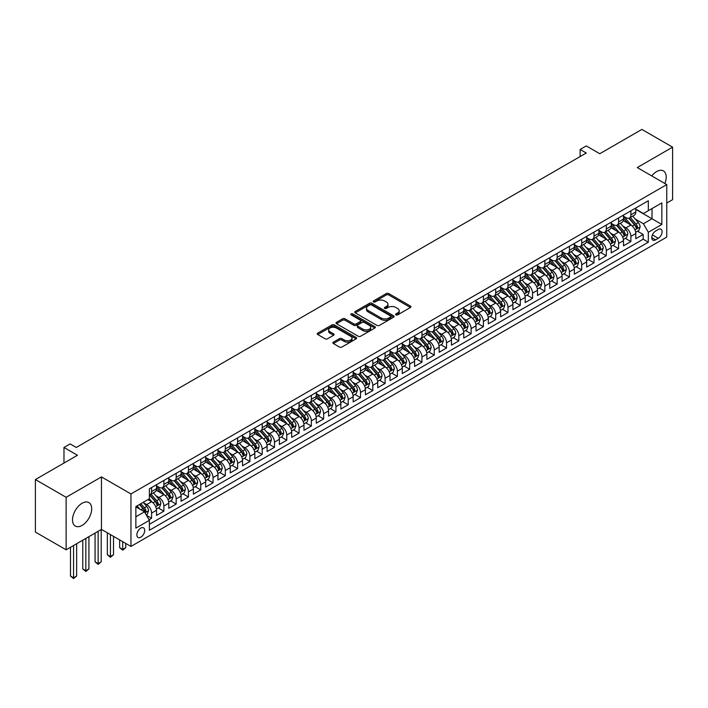 <?xml version="1.0" encoding="UTF-8"?>
<svg xmlns="http://www.w3.org/2000/svg" width="708" height="708" viewBox="0 0 708 708"><rect width="100%" height="100%" fill="white"/><g stroke="black" fill="none" stroke-linecap="round" stroke-linejoin="round"><path stroke-width="1.06" d="M395.94 314.874A1.195 0.69 0 0 0 397.631 314.874L410.445 307.476A1.708 0.982 0 0 0 410.95 306.776A1.708 0.982 0 0 0 410.445 306.077L388.736 293.546A1.708 0.982 0 0 0 386.32 293.546L373.505 300.944A1.195 0.69 0 0 0 373.151 301.431A1.195 0.69 0 0 0 373.505 301.918A1.195 0.69 0 0 0 375.196 301.918L376.851 300.962A5.46 3.151 0 0 1 384.568 300.962L386.382 302.006A5.46 3.151 0 0 1 387.984 304.236A5.46 3.151 0 0 1 386.382 306.467L384.718 307.422A1.195 0.69 0 0 0 384.373 307.909A1.195 0.69 0 0 0 384.718 308.396A1.195 0.69 0 0 0 386.409 308.396L388.072 307.44A5.46 3.151 0 0 1 395.79 307.44L397.604 308.484A5.46 3.151 0 0 1 399.197 310.715A5.46 3.151 0 0 1 397.604 312.936L395.94 313.901A1.195 0.69 0 0 0 395.595 314.387A1.195 0.69 0 0 0 395.94 314.874L395.94 313.901M82.101 525.398A13.558 7.823 120 0 0 90.951 513.459A13.558 7.823 120 0 0 88.881 502.591A13.558 7.823 120 0 0 82.101 503.264A13.558 7.823 120 0 0 73.243 515.212A13.558 7.823 120 0 0 75.322 526.071A13.558 7.823 120 0 0 82.101 525.398M664.874 183.496A13.558 7.823 120 0 0 663.405 170.893A13.558 7.823 120 0 0 656.626 171.566A13.558 7.823 120 0 0 651.749 175.92M140.777 537.213A5.558 3.213 120 0 0 144.414 532.31A5.558 3.213 120 0 0 143.565 527.858A5.558 3.213 120 0 0 140.777 528.133A5.558 3.213 120 0 0 137.148 533.035A5.558 3.213 120 0 0 137.998 537.487A5.558 3.213 120 0 0 140.777 537.213M333.362 342.159A1.708 0.982 0 0 0 332.866 342.849A1.708 0.982 0 0 0 333.362 343.548L339.459 347.062A1.708 0.982 0 0 0 341.867 347.062L356.106 338.849A1.708 0.982 0 0 0 356.602 338.15A1.708 0.982 0 0 0 356.106 337.451L334.388 324.919A1.708 0.982 0 0 0 331.981 324.919L317.742 333.132A1.708 0.982 0 0 0 317.246 333.831A1.708 0.982 0 0 0 317.742 334.53L325.105 338.778A1.708 0.982 0 0 0 327.512 338.778L333.61 335.265A1.708 0.982 0 0 0 334.105 334.565A1.708 0.982 0 0 0 333.61 333.866L329.955 331.76A4.567 2.637 0 0 1 328.618 329.901A4.567 2.637 0 0 1 331.441 327.468A4.567 2.637 0 0 1 336.415 328.034L350.708 336.291A4.567 2.637 0 0 1 352.044 338.15A4.567 2.637 0 0 1 349.221 340.583A4.567 2.637 0 0 1 344.256 340.017L341.867 338.636A1.708 0.982 0 0 0 339.459 338.636L333.362 342.159L333.362 343.548L339.459 340.061L339.459 338.636M666.759 203.037L672.6 199.665L672.6 147.158L641.873 129.422L599.782 153.724L586.268 145.919L580.126 149.468L586.268 153.008L76.26 447.456L70.119 443.916L63.977 447.456L63.977 463.067M66.127 497.299L66.127 549.806L101.456 529.407L101.456 476.909L66.127 497.299L35.4 479.564L77.491 455.262L63.977 447.456M101.456 476.909L130.953 493.936L666.759 184.584L666.759 237.091L130.953 546.434L130.953 493.936M672.6 147.158L637.271 167.557L666.759 184.584M376.975 325.406A1.708 0.982 0 0 0 379.382 325.406L393.621 317.184A1.708 0.982 0 0 0 394.117 316.494A1.708 0.982 0 0 0 393.621 315.795L371.904 303.263A1.708 0.982 0 0 0 369.496 303.263L355.257 311.476A1.708 0.982 0 0 0 354.761 312.175A1.708 0.982 0 0 0 355.257 312.874L376.975 325.406M351.575 315.131A1.195 0.69 0 0 1 352.788 315.299L374.842 328.034L360.629 336.238A1.708 0.982 0 0 1 358.213 336.238L336.504 323.698L336.504 322.308A1.708 0.982 0 0 0 335.999 323.007A1.708 0.982 0 0 0 336.504 323.698M336.504 322.308L342.592 318.786A1.708 0.982 0 0 1 345.008 318.786L353.814 323.875A1.708 0.982 0 0 0 356.221 323.875L360.266 321.538A1.708 0.982 0 0 0 360.761 320.848A1.708 0.982 0 0 0 360.266 320.149L351.097 314.856A1.195 0.69 0 0 1 350.752 314.37A1.195 0.69 0 0 1 351.487 313.733A1.195 0.69 0 0 1 352.788 313.883L374.859 326.627A1.708 0.982 0 0 1 375.364 327.317A1.708 0.982 0 0 1 374.859 328.016L374.859 326.627M66.127 549.806L35.4 532.071L35.4 479.564M149.043 519.743L151.592 518.274L146.494 515.327M143.591 502.795L146.68 504.574A6.956 4.018 60 0 1 151.592 513.088L156.512 510.256L156.512 515.433L163.884 511.176L158.291 507.946M155.884 495.697L158.973 497.485A6.956 4.018 60 0 1 163.884 505.999L168.796 503.158L168.796 508.335L176.177 504.078L170.584 500.848M168.177 488.609L171.256 490.387A6.956 4.018 60 0 1 176.177 498.901L181.089 496.06L181.089 501.246L188.461 496.981L182.868 493.759M180.46 481.511L183.549 483.29A6.956 4.018 60 0 1 188.461 491.803L193.381 488.971L193.381 494.149L200.753 489.892L195.16 486.661M192.753 474.413L195.833 476.192A6.956 4.018 60 0 1 200.753 484.715L205.665 481.874L205.665 487.051L213.046 482.794L207.453 479.564M205.037 467.315L208.125 469.103A6.956 4.018 60 0 1 213.046 477.617L217.958 474.776L217.958 479.953L225.33 475.696L219.737 472.475M217.329 460.227L220.418 462.005A6.956 4.018 60 0 1 225.33 470.519L230.25 467.678L230.25 472.864L237.623 468.608L232.029 465.377M229.622 453.129L232.702 454.908A6.956 4.018 60 0 1 237.623 463.421L242.534 460.589L242.534 465.767L249.906 461.51L244.322 458.28M241.906 446.031L244.995 447.819A6.956 4.018 60 0 1 249.906 456.333L254.827 453.492L254.827 458.669L262.199 454.412L256.606 451.182M254.199 438.942L257.287 440.721A6.956 4.018 60 0 1 262.199 449.235L267.111 446.394L267.111 451.58L274.492 447.314L268.898 444.093M266.491 431.845L269.571 433.623A6.956 4.018 60 0 1 274.492 442.137L279.403 439.305L279.403 444.482L286.775 440.226L281.182 436.995M278.775 424.747L281.864 426.526A6.956 4.018 60 0 1 286.775 435.048L291.696 432.207L291.696 437.385L299.068 433.128L293.475 429.898M291.068 417.649L294.147 419.437A6.956 4.018 60 0 1 299.068 427.951L303.98 425.11L303.98 430.287L311.352 426.03L305.767 422.809M303.351 410.56L306.44 412.339A6.956 4.018 60 0 1 311.352 420.853L316.272 418.012L316.272 423.198L323.644 418.941L318.051 415.711M315.644 403.463L318.733 405.241A6.956 4.018 60 0 1 323.644 413.755L328.565 410.923L328.565 416.1L335.937 411.844L330.344 408.613M327.937 396.365L331.017 398.153A6.956 4.018 60 0 1 335.937 406.666L340.849 403.826L340.849 409.003L348.221 404.746L342.637 401.516M340.221 389.276L343.309 391.055A6.956 4.018 60 0 1 348.221 399.569L353.142 396.728L353.142 401.914L360.514 397.648L354.92 394.427M352.513 382.178L355.602 383.957A6.956 4.018 60 0 1 360.514 392.471L365.425 389.639L365.425 394.816L372.806 390.559L367.213 387.329M364.797 375.081L367.886 376.86A6.956 4.018 60 0 1 372.806 385.382L377.718 382.541L377.718 387.719L385.09 383.462L379.497 380.231M377.09 367.983L380.178 369.771A6.956 4.018 60 0 1 385.09 378.284L390.011 375.444L390.011 380.621L397.383 376.364L391.789 373.143M389.382 360.894L392.462 362.673A6.956 4.018 60 0 1 397.383 371.187L402.294 368.346L402.294 373.532L409.666 369.275L404.082 366.045M401.666 353.796L404.755 355.575A6.956 4.018 60 0 1 409.666 364.089L414.587 361.257L414.587 366.434L421.959 362.177L416.366 358.947M413.959 346.699L417.047 348.486A6.956 4.018 60 0 1 421.959 357L426.88 354.159L426.88 359.337L434.252 355.08L428.659 351.849M426.251 339.61L429.331 341.389A6.956 4.018 60 0 1 434.252 349.902L439.164 347.062L439.164 352.248L446.536 347.991L440.942 344.761M438.535 332.512L441.624 334.291A6.956 4.018 60 0 1 446.536 342.805L451.456 339.973L451.456 345.15L458.828 340.893L453.235 337.663M450.828 325.414L453.908 327.193A6.956 4.018 60 0 1 458.828 335.716L463.74 332.875L463.74 338.052L471.121 333.795L465.528 330.565M463.112 318.317L466.2 320.104A6.956 4.018 60 0 1 471.121 328.618L476.033 325.777L476.033 330.955L483.405 326.698L477.811 323.476M475.404 311.228L478.493 313.007A6.956 4.018 60 0 1 483.405 321.521L488.325 318.68L488.325 323.866L495.697 319.609L490.104 316.379M487.697 304.13L490.777 305.909A6.956 4.018 60 0 1 495.697 314.423L500.609 311.591L500.609 316.768L507.981 312.511L502.397 309.281M499.981 297.033L503.069 298.82A6.956 4.018 60 0 1 507.981 307.334L512.902 304.493L512.902 309.67L520.274 305.413L514.681 302.183M512.273 289.944L515.362 291.723A6.956 4.018 60 0 1 520.274 300.236L525.186 297.395L525.186 302.582L532.566 298.325L526.973 295.094M524.566 282.846L527.646 284.625A6.956 4.018 60 0 1 532.566 293.139L537.478 290.307L537.478 295.484L544.85 291.227L539.257 287.997M536.85 275.748L539.938 277.527A6.956 4.018 60 0 1 544.85 286.05L549.771 283.209L549.771 288.386L557.143 284.129L551.55 280.899M549.143 268.651L552.222 270.438A6.956 4.018 60 0 1 557.143 278.952L562.055 276.111L562.055 281.288L569.436 277.032L563.842 273.81M561.426 261.562L564.515 263.341A6.956 4.018 60 0 1 569.436 271.854L574.347 269.013L574.347 274.2L581.719 269.943L576.126 266.712M573.719 254.464L576.808 256.243A6.956 4.018 60 0 1 581.719 264.757L586.64 261.925L586.64 267.102L594.012 262.845L588.419 259.615M586.012 247.366L589.091 249.154A6.956 4.018 60 0 1 594.012 257.668L598.924 254.827L598.924 260.004L606.296 255.747L600.711 252.517M598.295 240.278L601.384 242.056A6.956 4.018 60 0 1 606.296 250.57L611.216 247.729L611.216 252.915L618.588 248.658L612.995 245.428M610.588 233.18L613.677 234.959A6.956 4.018 60 0 1 618.588 243.472L623.5 240.64L623.5 245.818L630.881 241.561L630.881 236.384A6.956 4.018 -120 0 0 625.96 227.861L622.881 226.082M625.288 238.331L630.881 241.561M156.512 510.256A6.956 4.018 -120 0 0 151.592 501.742L147.91 499.609M168.796 503.158A6.956 4.018 -120 0 0 163.884 494.644L156.282 490.255M181.089 496.06A6.956 4.018 -120 0 0 176.177 487.546L168.575 483.157M193.381 488.971A6.956 4.018 -120 0 0 188.461 480.449L180.867 476.068M205.665 481.874A6.956 4.018 -120 0 0 200.753 473.36L193.151 468.97M217.958 474.776A6.956 4.018 -120 0 0 213.046 466.262L205.444 461.873M230.25 467.678A6.956 4.018 -120 0 0 225.33 459.165L217.728 454.784M242.534 460.589A6.956 4.018 -120 0 0 237.623 452.076L230.02 447.686M254.827 453.492A6.956 4.018 -120 0 0 249.906 444.978L242.313 440.588M267.111 446.394A6.956 4.018 -120 0 0 262.199 437.88L254.597 433.491M279.403 439.305A6.956 4.018 -120 0 0 274.492 430.783L266.889 426.402M291.696 432.207A6.956 4.018 -120 0 0 286.775 423.694L279.173 419.304M303.98 425.11A6.956 4.018 -120 0 0 299.068 416.596L291.466 412.206M316.272 418.012A6.956 4.018 -120 0 0 311.352 409.498L303.759 405.118M328.565 410.923A6.956 4.018 -120 0 0 323.644 402.409L316.042 398.02M340.849 403.826A6.956 4.018 -120 0 0 335.937 395.312L328.335 390.922M353.142 396.728A6.956 4.018 -120 0 0 348.221 388.214L340.628 383.825M365.425 389.639A6.956 4.018 -120 0 0 360.514 381.116L352.911 376.736M377.718 382.541A6.956 4.018 -120 0 0 372.806 374.028L365.204 369.638M390.011 375.444A6.956 4.018 -120 0 0 385.09 366.93L377.488 362.54M402.294 368.346A6.956 4.018 -120 0 0 397.383 359.832L389.781 355.451M414.587 361.257A6.956 4.018 -120 0 0 409.666 352.743L402.073 348.354M426.88 354.159A6.956 4.018 -120 0 0 421.959 345.646L414.357 341.256M439.164 347.062A6.956 4.018 -120 0 0 434.252 338.548L426.65 334.158M451.456 339.973A6.956 4.018 -120 0 0 446.536 331.45L438.942 327.069M463.74 332.875A6.956 4.018 -120 0 0 458.828 324.361L451.226 319.972M476.033 325.777A6.956 4.018 -120 0 0 471.121 317.264L463.519 312.874M488.325 318.68A6.956 4.018 -120 0 0 483.405 310.166L475.803 305.785M500.609 311.591A6.956 4.018 -120 0 0 495.697 303.077L488.095 298.688M512.902 304.493A6.956 4.018 -120 0 0 507.981 295.979L500.388 291.59M525.186 297.395A6.956 4.018 -120 0 0 520.274 288.882L512.672 284.492M537.478 290.307A6.956 4.018 -120 0 0 532.566 281.793L524.964 277.403M549.771 283.209A6.956 4.018 -120 0 0 544.85 274.695L537.257 270.306M562.055 276.111A6.956 4.018 -120 0 0 557.143 267.597L549.541 263.208M574.347 269.013A6.956 4.018 -120 0 0 569.436 260.5L561.833 256.119M586.64 261.925A6.956 4.018 -120 0 0 581.719 253.411L574.117 249.021M598.924 254.827A6.956 4.018 -120 0 0 594.012 246.313L586.41 241.924M611.216 247.729A6.956 4.018 -120 0 0 606.296 239.216L598.702 234.826M623.5 240.64A6.956 4.018 -120 0 0 618.588 232.127L610.986 227.737M658.281 229.498L655.581 231.056A5.39 3.106 120 0 0 652.059 235.808A5.39 3.106 120 0 0 652.882 240.127A5.39 3.106 120 0 0 655.581 239.853L658.281 238.295A5.39 3.106 120 0 0 661.803 233.551A5.39 3.106 120 0 0 660.98 229.233A5.39 3.106 120 0 0 658.281 229.498M135.865 516.778L144.467 511.813L149.379 520.327L149.379 530.265L648.324 242.198L648.324 232.268L643.413 223.746L635.165 218.984M149.379 520.327L135.865 528.133L135.865 506.565L149.379 498.759L149.379 488.821L648.324 200.762L648.324 210.692L661.847 202.886L661.847 224.463L648.324 232.268M156.512 485.847L158.973 487.263A6.956 4.018 60 0 0 162.442 487.608L167.362 484.768A6.956 4.018 -120 0 0 168.796 481.59L168.796 477.617M168.796 478.75L171.256 480.166A6.956 4.018 60 0 0 174.734 480.511L179.646 477.679A6.956 4.018 -120 0 0 181.089 474.493L181.089 470.519M181.089 471.652L183.549 473.077A6.956 4.018 60 0 0 187.027 473.422L191.939 470.581A6.956 4.018 -120 0 0 193.381 467.395L193.381 463.421M193.381 464.563L195.833 465.979A6.956 4.018 60 0 0 199.311 466.324L204.231 463.483A6.956 4.018 -120 0 0 205.665 460.306L205.665 456.333M205.665 457.465L208.125 458.881A6.956 4.018 60 0 0 211.603 459.226L216.515 456.386A6.956 4.018 -120 0 0 217.958 453.209L217.958 449.235M217.958 450.368L220.418 451.793A6.956 4.018 60 0 0 223.887 452.129L228.808 449.297A6.956 4.018 -120 0 0 230.25 446.111L230.25 442.137M230.25 443.27L232.702 444.695A6.956 4.018 60 0 0 236.18 445.04L241.101 442.199A6.956 4.018 -120 0 0 242.534 439.013L242.534 435.039M242.534 436.181L244.995 437.597A6.956 4.018 60 0 0 248.473 437.942L253.384 435.101A6.956 4.018 -120 0 0 254.827 431.924L254.827 427.951M254.827 429.083L257.287 430.499A6.956 4.018 60 0 0 260.756 430.845L265.677 428.013A6.956 4.018 -120 0 0 267.111 424.827L267.111 420.853M267.111 421.986L269.571 423.411A6.956 4.018 60 0 0 273.049 423.756L277.961 420.915A6.956 4.018 -120 0 0 279.403 417.729L279.403 413.755M279.403 414.897L281.864 416.313A6.956 4.018 60 0 0 285.342 416.658L290.253 413.817A6.956 4.018 -120 0 0 291.696 410.64L291.696 406.666M291.696 407.799L294.147 409.215A6.956 4.018 60 0 0 297.625 409.56L302.546 406.719A6.956 4.018 -120 0 0 303.98 403.542L303.98 399.569M303.98 400.701L306.44 402.126A6.956 4.018 60 0 0 309.918 402.463L314.83 399.631A6.956 4.018 -120 0 0 316.272 396.445L316.272 392.471M316.272 393.604L318.733 395.029A6.956 4.018 60 0 0 322.202 395.374L327.123 392.533A6.956 4.018 -120 0 0 328.565 389.347L328.565 385.373M328.565 386.515L331.017 387.931A6.956 4.018 60 0 0 334.495 388.276L339.406 385.435A6.956 4.018 -120 0 0 340.849 382.258L340.849 378.284M340.849 379.417L343.309 380.833A6.956 4.018 60 0 0 346.787 381.178L351.699 378.346A6.956 4.018 -120 0 0 353.142 375.16L353.142 371.187M353.142 372.32L355.602 373.744A6.956 4.018 60 0 0 359.071 374.089L363.992 371.249A6.956 4.018 -120 0 0 365.425 368.063L365.425 364.089M365.425 365.231L367.886 366.647A6.956 4.018 60 0 0 371.364 366.992L376.275 364.151A6.956 4.018 -120 0 0 377.718 360.974L377.718 357M377.718 358.133L380.178 359.549A6.956 4.018 60 0 0 383.656 359.894L388.568 357.053A6.956 4.018 -120 0 0 390.011 353.876L390.011 349.902M390.011 351.035L392.462 352.46A6.956 4.018 60 0 0 395.94 352.796L400.861 349.964A6.956 4.018 -120 0 0 402.294 346.778L402.294 342.805M402.294 343.938L404.755 345.362A6.956 4.018 60 0 0 408.233 345.708L413.145 342.867A6.956 4.018 -120 0 0 414.587 339.681L414.587 335.707M414.587 336.849L417.047 338.265A6.956 4.018 60 0 0 420.517 338.61L425.437 335.769A6.956 4.018 -120 0 0 426.88 332.592L426.88 328.618M426.88 329.751L429.331 331.167A6.956 4.018 60 0 0 432.809 331.512L437.721 328.68A6.956 4.018 -120 0 0 439.164 325.494L439.164 321.521M439.164 322.653L441.624 324.078A6.956 4.018 60 0 0 445.102 324.423L450.014 321.582A6.956 4.018 -120 0 0 451.456 318.396L451.456 314.423M451.456 315.564L453.908 316.98A6.956 4.018 60 0 0 457.386 317.326L462.306 314.485A6.956 4.018 -120 0 0 463.74 311.308L463.74 307.334M463.74 308.467L466.2 309.883A6.956 4.018 60 0 0 469.678 310.228L474.59 307.387A6.956 4.018 -120 0 0 476.033 304.21L476.033 300.236M476.033 301.369L478.493 302.794A6.956 4.018 60 0 0 481.962 303.13L486.883 300.298A6.956 4.018 -120 0 0 488.325 297.112L488.325 293.139M488.325 294.271L490.777 295.696A6.956 4.018 60 0 0 494.255 296.041L499.175 293.201A6.956 4.018 -120 0 0 500.609 290.014L500.609 286.041M500.609 287.183L503.069 288.599A6.956 4.018 60 0 0 506.547 288.944L511.459 286.103A6.956 4.018 -120 0 0 512.902 282.926L512.902 278.952M512.902 280.085L515.362 281.501A6.956 4.018 60 0 0 518.831 281.846L523.752 279.014A6.956 4.018 -120 0 0 525.186 275.828L525.186 271.854M525.186 272.987L527.646 274.412A6.956 4.018 60 0 0 531.124 274.757L536.036 271.916A6.956 4.018 -120 0 0 537.478 268.73L537.478 264.757M537.478 265.898L539.938 267.314A6.956 4.018 60 0 0 543.417 267.659L548.328 264.819A6.956 4.018 -120 0 0 549.771 261.641L549.771 257.668M549.771 258.801L552.222 260.217A6.956 4.018 60 0 0 555.7 260.562L560.621 257.721A6.956 4.018 -120 0 0 562.055 254.544L562.055 250.57M562.055 251.703L564.515 253.128A6.956 4.018 60 0 0 567.993 253.464L572.905 250.632A6.956 4.018 -120 0 0 574.347 247.446L574.347 243.472M574.347 244.614L576.808 246.03A6.956 4.018 60 0 0 580.277 246.375L585.197 243.534A6.956 4.018 -120 0 0 586.64 240.348L586.64 236.375M586.64 237.516L589.091 238.932A6.956 4.018 60 0 0 592.569 239.277L597.49 236.437A6.956 4.018 -120 0 0 598.924 233.259L598.924 229.286M598.924 230.419L601.384 231.835A6.956 4.018 60 0 0 604.862 232.18L609.774 229.348A6.956 4.018 -120 0 0 611.216 226.162L611.216 222.188M611.216 223.321L613.677 224.746A6.956 4.018 60 0 0 617.146 225.091L622.067 222.25A6.956 4.018 -120 0 0 623.5 219.064L623.5 215.09M149.379 524.301L643.165 239.216L643.165 234.463L635.793 238.72L635.793 233.543A6.956 4.018 -120 0 0 630.881 225.029L623.279 220.639M623.5 216.232L625.96 217.648A6.956 4.018 -120 0 0 629.439 217.993A6.956 4.018 -120 0 0 630.881 214.807L630.881 210.834M629.439 217.993L634.35 215.152A6.956 4.018 -120 0 0 635.793 211.975L635.793 208.002M151.592 487.546L151.592 491.52A6.956 4.018 60 0 1 150.158 494.706A6.956 4.018 60 0 1 149.379 494.98M150.158 494.706L155.07 491.865A6.956 4.018 -120 0 0 156.512 488.679L156.512 484.706M163.884 480.449L163.884 484.422A6.956 4.018 60 0 1 162.442 487.608M176.177 473.36L176.177 477.334A6.956 4.018 60 0 1 174.734 480.511M188.461 466.262L188.461 470.236A6.956 4.018 60 0 1 187.027 473.422M200.753 459.165L200.753 463.138A6.956 4.018 60 0 1 199.311 466.324M213.046 452.076L213.046 456.049A6.956 4.018 60 0 1 211.603 459.226M225.33 444.978L225.33 448.952A6.956 4.018 60 0 1 223.887 452.129M237.623 437.88L237.623 441.854A6.956 4.018 60 0 1 236.18 445.04M249.906 430.783L249.906 434.756A6.956 4.018 60 0 1 248.473 437.942M262.199 423.694L262.199 427.667A6.956 4.018 60 0 1 260.756 430.845M274.492 416.596L274.492 420.57A6.956 4.018 60 0 1 273.049 423.756M286.775 409.498L286.775 413.472A6.956 4.018 60 0 1 285.342 416.658M299.068 402.409L299.068 406.383A6.956 4.018 60 0 1 297.625 409.56M311.352 395.312L311.352 399.285A6.956 4.018 60 0 1 309.918 402.463M323.644 388.214L323.644 392.188A6.956 4.018 60 0 1 322.202 395.374M335.937 381.116L335.937 385.09A6.956 4.018 60 0 1 334.495 388.276M348.221 374.028L348.221 378.001A6.956 4.018 60 0 1 346.787 381.178M360.514 366.93L360.514 370.904A6.956 4.018 60 0 1 359.071 374.089M372.806 359.832L372.806 363.806A6.956 4.018 60 0 1 371.364 366.992M385.09 352.743L385.09 356.717A6.956 4.018 60 0 1 383.656 359.894M397.383 345.646L397.383 349.619A6.956 4.018 60 0 1 395.94 352.796M409.666 338.548L409.666 342.522A6.956 4.018 60 0 1 408.233 345.708M421.959 331.45L421.959 335.424A6.956 4.018 60 0 1 420.517 338.61M434.252 324.361L434.252 328.335A6.956 4.018 60 0 1 432.809 331.512M446.536 317.264L446.536 321.237A6.956 4.018 60 0 1 445.102 324.423M458.828 310.166L458.828 314.14A6.956 4.018 60 0 1 457.386 317.326M471.121 303.077L471.121 307.051A6.956 4.018 60 0 1 469.678 310.228M483.405 295.979L483.405 299.953A6.956 4.018 60 0 1 481.962 303.13M495.697 288.882L495.697 292.855A6.956 4.018 60 0 1 494.255 296.041M507.981 281.784L507.981 285.758A6.956 4.018 60 0 1 506.547 288.944M520.274 274.695L520.274 278.669A6.956 4.018 60 0 1 518.831 281.846M532.566 267.597L532.566 271.571A6.956 4.018 60 0 1 531.124 274.757M544.85 260.5L544.85 264.473A6.956 4.018 60 0 1 543.417 267.659M557.143 253.411L557.143 257.385A6.956 4.018 60 0 1 555.7 260.562M569.436 246.313L569.436 250.287A6.956 4.018 60 0 1 567.993 253.464M581.719 239.216L581.719 243.189A6.956 4.018 60 0 1 580.277 246.375M594.012 232.118L594.012 236.091A6.956 4.018 60 0 1 592.569 239.277M606.296 225.029L606.296 229.003A6.956 4.018 60 0 1 604.862 232.18M618.588 217.931L618.588 221.905A6.956 4.018 60 0 1 617.146 225.091M618.588 243.472L618.588 248.658M606.296 250.57L606.296 255.747M594.012 257.668L594.012 262.845M581.719 264.757L581.719 269.943M569.436 271.854L569.436 277.032M557.143 278.952L557.143 284.129M544.85 286.05L544.85 291.227M532.566 293.139L532.566 298.325M520.274 300.236L520.274 305.413M507.981 307.334L507.981 312.511M495.697 314.423L495.697 319.609M483.405 321.521L483.405 326.698M471.121 328.618L471.121 333.795M458.828 335.716L458.828 340.893M446.536 342.805L446.536 347.991M434.252 349.902L434.252 355.08M421.959 357L421.959 362.177M409.666 364.089L409.666 369.275M397.383 371.187L397.383 376.364M385.09 378.284L385.09 383.462M372.806 385.382L372.806 390.559M360.514 392.471L360.514 397.648M348.221 399.569L348.221 404.746M335.937 406.666L335.937 411.844M323.644 413.755L323.644 418.941M311.352 420.853L311.352 426.03M299.068 427.951L299.068 433.128M286.775 435.048L286.775 440.226M274.492 442.137L274.492 447.314M262.199 449.235L262.199 454.412M249.906 456.333L249.906 461.51M237.623 463.421L237.623 468.608M225.33 470.519L225.33 475.696M213.046 477.617L213.046 482.794M200.753 484.715L200.753 489.892M188.461 491.803L188.461 496.981M176.177 498.901L176.177 504.078M163.884 505.999L163.884 511.176M151.592 513.088L151.592 518.274M144.467 511.813L135.865 506.848M643.413 223.746L652.015 218.781L652.015 208.568L661.847 202.886M635.793 209.418L661.847 224.463M635.793 209.134L643.413 213.533L648.324 210.692M101.456 529.407L130.953 546.434M580.126 149.468L580.126 156.556M637.572 231.233L643.165 234.463M643.165 239.216L648.324 242.198M396.418 315.042L397.604 314.361A5.46 3.151 0 0 0 399.197 312.131L399.197 310.715M387.984 304.236L387.984 305.652A5.46 3.151 0 0 1 386.382 307.883L385.196 308.564M410.428 307.484L388.736 294.962A1.708 0.982 0 0 0 386.32 294.962L373.983 302.086M393.621 315.795L393.621 317.184L371.904 304.679A1.708 0.982 0 0 0 369.496 304.679L355.283 312.883M390.604 316.98A1.195 0.69 0 0 0 390.949 316.494A1.195 0.69 0 0 0 390.604 316.007L371.541 304.998A1.195 0.69 0 0 0 369.859 304.998L368.107 306.006A5.46 3.151 0 0 0 366.505 308.237A5.46 3.151 0 0 0 368.107 310.467L381.134 317.989A5.46 3.151 0 0 0 388.851 317.989L390.604 316.98L390.604 318.396A1.195 0.69 0 0 0 390.949 317.91L390.949 316.494M366.505 308.237L366.505 309.661A5.46 3.151 0 0 0 368.107 311.883L368.107 310.467M390.604 318.396L388.851 319.405A5.46 3.151 0 0 1 381.134 319.405L368.107 311.883M336.521 323.715L342.592 320.211L342.592 318.786M360.761 320.848L360.761 322.264A1.708 0.982 0 0 1 360.266 322.963L356.221 325.291A1.708 0.982 0 0 1 353.814 325.291L345.008 320.211A1.708 0.982 0 0 0 342.592 320.211M362.947 329.149A4.567 2.637 0 0 0 367.921 329.724A4.567 2.637 0 0 0 370.735 327.282A4.567 2.637 0 0 0 369.399 325.423L364.363 322.512A1.708 0.982 0 0 0 361.956 322.512L357.912 324.848A1.708 0.982 0 0 0 357.416 325.547A1.708 0.982 0 0 0 357.912 326.238L362.947 329.149L362.947 330.565A4.567 2.637 0 0 0 367.921 331.14A4.567 2.637 0 0 0 370.735 328.707L370.735 327.282M357.416 325.547L357.416 326.963A1.708 0.982 0 0 0 357.912 327.662L357.912 326.238M362.947 330.565L357.912 327.662M352.044 338.15L352.044 339.566A4.567 2.637 0 0 1 349.221 341.999A4.567 2.637 0 0 1 344.256 341.433L341.867 340.061A1.708 0.982 0 0 0 339.459 340.061M328.618 329.901L328.618 331.317A4.567 2.637 0 0 0 329.955 333.176L329.955 331.76M333.61 333.866L333.61 335.265L329.955 333.176M356.08 338.858L334.388 326.335A1.708 0.982 0 0 0 331.981 326.335L317.768 334.539L317.742 333.132M635.687 232.321L638.864 230.489L640.094 226.941A4.602 2.655 -120 0 0 638.297 222.622L632.687 216.117M631.563 225.48L624.899 217.763A13.293 7.673 -120 0 0 623.5 216.303M627.908 223.312L624.182 219.002A11.036 6.372 -120 0 0 623.5 218.259M628.81 218.241L634.492 224.817A4.602 2.655 60 0 1 636.129 227.994L637.607 227.135A4.602 2.655 -120 0 0 635.97 223.967L630.35 217.462M629.146 218.135L635.244 225.197A2.345 1.354 60 0 1 635.837 226.118L637.607 227.135M636.129 227.994L636.465 228.534M623.403 239.419L626.58 237.587L627.801 234.038A4.602 2.655 -120 0 0 626.014 229.711L620.394 223.215M619.27 232.569L612.615 224.861A13.293 7.673 -120 0 0 611.216 223.401M615.624 230.41L611.898 226.1A11.036 6.372 -120 0 0 611.216 225.356M616.526 225.339L622.199 231.914A4.602 2.655 60 0 1 623.845 235.083L625.314 234.233A4.602 2.655 -120 0 0 623.677 231.065L618.057 224.56M616.854 225.233L622.96 232.295A2.345 1.354 60 0 1 623.553 233.215L625.314 234.233M623.845 235.083L624.182 235.631M611.11 246.517L614.287 244.685L615.518 241.136A4.602 2.655 -120 0 0 613.721 236.808L608.11 230.304M606.986 239.667L600.322 231.959A13.293 7.673 -120 0 0 598.924 230.498M603.331 237.507L599.605 233.189A11.036 6.372 -120 0 0 598.924 232.445M604.234 232.436L609.915 239.012A4.602 2.655 60 0 1 611.553 242.18L613.031 241.331A4.602 2.655 -120 0 0 611.385 238.154L605.774 231.658M604.57 232.321L610.668 239.393A2.345 1.354 60 0 1 611.261 240.304L613.031 241.331M611.553 242.18L611.889 242.729M598.826 253.606L601.995 251.774L603.225 248.225A4.602 2.655 -120 0 0 601.437 243.906L595.817 237.401M594.693 246.765L588.038 239.056A13.293 7.673 -120 0 0 586.64 237.587M591.038 244.596L587.313 240.286A11.036 6.372 -120 0 0 586.64 239.543M591.941 239.525L597.623 246.101A4.602 2.655 60 0 1 599.269 249.278L600.738 248.428A4.602 2.655 -120 0 0 599.101 245.251L593.481 238.746M592.277 239.419L598.384 246.481A2.345 1.354 60 0 1 598.968 247.402L600.738 248.428M599.269 249.278L599.596 249.818M586.534 260.703L589.711 258.871L590.941 255.322A4.602 2.655 -120 0 0 589.144 250.995L583.525 244.499M582.401 253.853L575.746 246.145A13.293 7.673 -120 0 0 574.347 244.685M578.755 251.694L575.029 247.384A11.036 6.372 -120 0 0 574.347 246.641M579.657 246.623L585.33 253.199A4.602 2.655 60 0 1 586.976 256.367L588.454 255.517A4.602 2.655 -120 0 0 586.808 252.349L581.197 245.844M579.985 246.517L586.091 253.579A2.345 1.354 60 0 1 586.684 254.499L588.454 255.517M586.976 256.367L587.313 256.916M574.241 267.801L577.418 265.969L578.648 262.42A4.602 2.655 -120 0 0 576.852 258.093L571.241 251.597M570.117 260.951L563.453 253.243A13.293 7.673 -120 0 0 562.055 251.782M566.462 258.792L562.736 254.473A11.036 6.372 -120 0 0 562.055 253.738M567.365 253.721L573.046 260.296A4.602 2.655 60 0 1 574.684 263.464L576.162 262.615A4.602 2.655 -120 0 0 574.515 259.438L568.905 252.942M567.701 253.614L573.799 260.677A2.345 1.354 60 0 1 574.392 261.597L576.162 262.615M574.684 263.464L575.02 264.013M561.957 274.899L565.134 273.058L566.356 269.518A4.602 2.655 -120 0 0 564.568 265.19L558.948 258.685M557.824 268.049L551.169 260.34A13.293 7.673 -120 0 0 549.771 258.88M554.169 265.881L550.452 261.571A11.036 6.372 -120 0 0 549.771 260.827M555.072 260.81L560.754 267.385A4.602 2.655 60 0 1 562.4 270.562L563.869 269.713A4.602 2.655 -120 0 0 562.232 266.535L556.612 260.04M555.408 260.703L561.515 267.774A2.345 1.354 60 0 1 562.108 268.686L563.869 269.713M562.4 270.562L562.736 271.111M549.665 281.988L552.842 280.156L554.072 276.607A4.602 2.655 -120 0 0 552.275 272.288L546.665 265.783M545.532 275.147L538.876 267.429A13.293 7.673 -120 0 0 537.478 265.969M541.885 272.978L538.16 268.668A11.036 6.372 -120 0 0 537.478 267.925M542.788 267.907L548.47 274.483A4.602 2.655 60 0 1 550.107 277.66L551.585 276.801A4.602 2.655 -120 0 0 549.939 273.633L544.328 267.128M543.125 267.801L549.222 274.863A2.345 1.354 60 0 1 549.815 275.784L551.585 276.801M550.107 277.66L550.443 278.2M537.372 289.085L540.549 287.253L541.779 283.704A4.602 2.655 -120 0 0 539.983 279.377L534.372 272.881M533.248 282.235L526.584 274.527A13.293 7.673 -120 0 0 525.186 273.067M529.593 280.076L525.867 275.766A11.036 6.372 -120 0 0 525.186 275.023M530.496 275.005L536.177 281.58A4.602 2.655 60 0 1 537.815 284.749L539.292 283.899A4.602 2.655 -120 0 0 537.655 280.731L532.035 274.226M530.832 274.899L536.938 281.961A2.345 1.354 60 0 1 537.522 282.881L539.292 283.899M537.815 284.749L538.151 285.297M525.088 296.183L528.265 294.351L529.487 290.802A4.602 2.655 -120 0 0 527.699 286.474L522.079 279.97M520.955 289.333L514.3 281.625A13.293 7.673 -120 0 0 512.902 280.164M517.309 287.174L513.583 282.855A11.036 6.372 -120 0 0 512.902 282.111M518.212 282.103L523.885 288.678A4.602 2.655 60 0 1 525.531 291.846L527.009 290.997A4.602 2.655 -120 0 0 525.363 287.82L519.743 281.324M518.539 281.988L524.646 289.059A2.345 1.354 60 0 1 525.239 289.97L527.009 290.997M525.531 291.846L525.867 292.395M512.796 303.272L515.973 301.44L517.203 297.891A4.602 2.655 -120 0 0 515.406 293.572L509.795 287.067M508.671 296.431L502.007 288.722A13.293 7.673 -120 0 0 500.609 287.253M505.016 294.262L501.291 289.953A11.036 6.372 -120 0 0 500.609 289.209M505.919 289.191L511.601 295.767A4.602 2.655 60 0 1 513.238 298.944L514.716 298.095A4.602 2.655 -120 0 0 513.07 294.917L507.459 288.413M506.255 289.085L512.353 296.148A2.345 1.354 60 0 1 512.946 297.068L514.716 298.095M513.238 298.944L513.574 299.484M500.512 310.37L503.68 308.538L504.91 304.989A4.602 2.655 -120 0 0 503.123 300.661L497.503 294.165M496.379 303.52L489.724 295.811A13.293 7.673 -120 0 0 488.325 294.351M492.724 301.36L488.998 297.05A11.036 6.372 -120 0 0 488.325 296.307M493.626 296.289L499.308 302.865A4.602 2.655 60 0 1 500.954 306.033L502.423 305.183A4.602 2.655 -120 0 0 500.786 302.015L495.166 295.51M493.963 296.183L500.069 303.245A2.345 1.354 60 0 1 500.653 304.166L502.423 305.183M500.954 306.033L501.282 306.582M488.219 317.467L491.396 315.635L492.626 312.086A4.602 2.655 -120 0 0 490.83 307.759L485.21 301.263M484.086 310.617L477.431 302.909A13.293 7.673 -120 0 0 476.033 301.449M480.44 308.458L476.714 304.139A11.036 6.372 -120 0 0 476.033 303.405M481.343 303.387L487.015 309.962A4.602 2.655 60 0 1 488.662 313.131L490.14 312.281A4.602 2.655 -120 0 0 488.493 309.104L482.883 302.608M481.67 303.281L487.777 310.343A2.345 1.354 60 0 1 488.37 311.263L490.14 312.281M488.662 313.131L488.998 313.679M475.926 324.565L479.104 322.724L480.334 319.175A4.602 2.655 -120 0 0 478.537 314.856L472.926 308.352M471.802 317.715L465.138 310.007A13.293 7.673 -120 0 0 463.74 308.546M468.147 315.547L464.421 311.237A11.036 6.372 -120 0 0 463.74 310.493M469.05 310.476L474.732 317.051A4.602 2.655 60 0 1 476.369 320.228L477.847 319.379A4.602 2.655 -120 0 0 476.201 316.202L470.59 309.706M469.386 310.37L475.484 317.441A2.345 1.354 60 0 1 476.077 318.352L477.847 319.379M476.369 320.228L476.705 320.777M463.643 331.654L466.82 329.822L468.041 326.273A4.602 2.655 -120 0 0 466.253 321.954L460.634 315.449M459.51 324.813L452.854 317.096A13.293 7.673 -120 0 0 451.456 315.635M455.855 322.644L452.138 318.334A11.036 6.372 -120 0 0 451.456 317.591M456.757 317.573L462.439 324.149A4.602 2.655 60 0 1 464.085 327.326L465.554 326.468A4.602 2.655 -120 0 0 463.917 323.299L458.297 316.795M457.094 317.467L463.2 324.529A2.345 1.354 60 0 1 463.793 325.45L465.554 326.468M464.085 327.326L464.421 327.866M451.35 338.751L454.527 336.919L455.757 333.371A4.602 2.655 -120 0 0 453.961 329.043L448.35 322.547M447.217 331.902L440.562 324.193A13.293 7.673 -120 0 0 439.164 322.733M443.571 329.742L439.845 325.432A11.036 6.372 -120 0 0 439.164 324.689M444.474 324.671L450.155 331.247A4.602 2.655 60 0 1 451.793 334.415L453.27 333.565A4.602 2.655 -120 0 0 451.624 330.397L446.013 323.892M444.81 324.565L450.908 331.627A2.345 1.354 60 0 1 451.5 332.548L453.27 333.565M451.793 334.415L452.129 334.964M439.057 345.849L442.234 344.017L443.465 340.468A4.602 2.655 -120 0 0 441.668 336.141L436.057 329.636M434.933 338.999L428.269 331.291A13.293 7.673 -120 0 0 426.88 329.831M431.278 336.84L427.552 332.521A11.036 6.372 -120 0 0 426.88 331.778M432.181 331.769L437.863 338.344A4.602 2.655 60 0 1 439.509 341.513L440.978 340.663A4.602 2.655 -120 0 0 439.341 337.486L433.721 330.99M432.517 331.654L438.624 338.725A2.345 1.354 60 0 1 439.208 339.636L440.978 340.663M439.509 341.513L439.836 342.061M426.774 352.938L429.951 351.106L431.172 347.557A4.602 2.655 -120 0 0 429.384 343.238L423.765 336.734M422.641 346.097L415.985 338.389A13.293 7.673 -120 0 0 414.587 336.919M418.994 343.929L415.269 339.619A11.036 6.372 -120 0 0 414.587 338.875M419.897 338.858L425.57 345.433A4.602 2.655 60 0 1 427.216 348.61L428.694 347.761A4.602 2.655 -120 0 0 427.048 344.584L421.437 338.079M420.225 338.751L426.331 345.814A2.345 1.354 60 0 1 426.924 346.734L428.694 347.761M427.216 348.61L427.552 349.15M414.481 360.036L417.658 358.204L418.888 354.655A4.602 2.655 -120 0 0 417.092 350.327L411.481 343.831M410.357 353.186L403.693 345.477A13.293 7.673 -120 0 0 402.294 344.017M406.702 351.026L402.976 346.716A11.036 6.372 -120 0 0 402.294 345.973M407.604 345.955L413.286 352.531A4.602 2.655 60 0 1 414.923 355.699L416.401 354.85A4.602 2.655 -120 0 0 414.755 351.681L409.144 345.177M407.941 345.849L414.038 352.911A2.345 1.354 60 0 1 414.631 353.832L416.401 354.85M414.923 355.699L415.26 356.248M402.197 367.133L405.365 365.301L406.596 361.753A4.602 2.655 -120 0 0 404.808 357.425L399.188 350.929M398.064 360.284L391.409 352.575A13.293 7.673 -120 0 0 390.011 351.115M394.409 358.124L390.683 353.805A11.036 6.372 -120 0 0 390.011 353.071M395.312 353.053L400.994 359.629A4.602 2.655 60 0 1 402.64 362.797L404.109 361.947A4.602 2.655 -120 0 0 402.471 358.77L396.852 352.274M395.648 352.947L401.755 360.009A2.345 1.354 60 0 1 402.339 360.93L404.109 361.947M402.64 362.797L402.976 363.346M389.904 374.231L393.082 372.39L394.312 368.841A4.602 2.655 -120 0 0 392.515 364.523L386.904 358.018M385.772 367.381L379.116 359.673A13.293 7.673 -120 0 0 377.718 358.213M382.125 365.213L378.399 360.903A11.036 6.372 -120 0 0 377.718 360.16M383.028 360.142L388.701 366.717A4.602 2.655 60 0 1 390.347 369.895L391.825 369.045A4.602 2.655 -120 0 0 390.179 365.868L384.568 359.372M383.355 360.036L389.462 367.107A2.345 1.354 60 0 1 390.055 368.018L391.825 369.045M390.347 369.895L390.683 370.443M377.612 381.32L380.789 379.488L382.019 375.939A4.602 2.655 -120 0 0 380.223 371.62L374.612 365.116M373.488 374.479L366.824 366.762A13.293 7.673 -120 0 0 365.425 365.301M369.833 372.311L366.107 368.001A11.036 6.372 -120 0 0 365.425 367.257M370.735 367.24L376.417 373.815A4.602 2.655 60 0 1 378.054 376.992L379.532 376.134A4.602 2.655 -120 0 0 377.895 372.966L372.275 366.461M371.072 367.133L377.169 374.196A2.345 1.354 60 0 1 377.762 375.116L379.532 376.134M378.054 376.992L378.391 377.532M365.328 388.418L368.505 386.586L369.726 383.037A4.602 2.655 -120 0 0 367.939 378.709L362.319 372.213M361.195 381.568L354.54 373.859A13.293 7.673 -120 0 0 353.142 372.399M357.54 379.408L353.823 375.098A11.036 6.372 -120 0 0 353.142 374.355M358.452 374.337L364.124 380.913A4.602 2.655 60 0 1 365.771 384.081L367.24 383.232A4.602 2.655 -120 0 0 365.602 380.063L359.983 373.559M358.779 374.231L364.886 381.293A2.345 1.354 60 0 1 365.478 382.214L367.24 383.232M365.771 384.081L366.107 384.63M353.035 395.515L356.212 393.683L357.443 390.135A4.602 2.655 -120 0 0 355.646 385.807L350.035 379.302M348.911 388.665L342.247 380.957A13.293 7.673 -120 0 0 340.849 379.497M345.256 386.506L341.53 382.187A11.036 6.372 -120 0 0 340.849 381.444M346.159 381.435L351.841 388.011A4.602 2.655 60 0 1 353.478 391.179L354.956 390.329A4.602 2.655 -120 0 0 353.31 387.152L347.699 380.656M346.495 381.32L352.593 388.391A2.345 1.354 60 0 1 353.186 389.303L354.956 390.329M353.478 391.179L353.814 391.728M340.743 402.604L343.92 400.772L345.15 397.223A4.602 2.655 -120 0 0 343.353 392.905L337.743 386.4M336.619 395.763L329.955 388.055A13.293 7.673 -120 0 0 328.565 386.586M332.964 393.595L329.238 389.285A11.036 6.372 -120 0 0 328.565 388.542M333.866 388.524L339.548 395.099A4.602 2.655 60 0 1 341.194 398.277L342.663 397.427A4.602 2.655 -120 0 0 341.026 394.25L335.406 387.745M334.203 388.418L340.309 395.48A2.345 1.354 60 0 1 340.893 396.4L342.663 397.427M341.194 398.277L341.522 398.816M328.459 409.702L331.636 407.87L332.866 404.321A4.602 2.655 -120 0 0 331.07 399.993L325.45 393.498M324.326 402.852L317.671 395.144A13.293 7.673 -120 0 0 316.272 393.683M320.68 400.693L316.954 396.383A11.036 6.372 -120 0 0 316.272 395.639M321.582 395.622L327.255 402.197A4.602 2.655 60 0 1 328.901 405.365L330.379 404.516A4.602 2.655 -120 0 0 328.733 401.348L323.122 394.843M321.91 395.515L328.016 402.578A2.345 1.354 60 0 1 328.609 403.498L330.379 404.516M328.901 405.365L329.238 405.914M316.166 416.8L319.343 414.968L320.574 411.419A4.602 2.655 -120 0 0 318.777 407.091L313.166 400.595M312.042 409.95L305.378 402.241A13.293 7.673 -120 0 0 303.98 400.781M308.387 407.79L304.661 403.471A11.036 6.372 -120 0 0 303.98 402.737M309.29 402.719L314.971 409.295A4.602 2.655 60 0 1 316.609 412.463L318.087 411.614A4.602 2.655 -120 0 0 316.441 408.436L310.83 401.94M309.626 402.613L315.724 409.675A2.345 1.354 60 0 1 316.317 410.596L318.087 411.614M316.609 412.463L316.945 413.012M303.882 423.897L307.051 422.056L308.281 418.508A4.602 2.655 -120 0 0 306.493 414.189L300.873 407.684M299.75 417.047L293.094 409.339A13.293 7.673 -120 0 0 291.696 407.87M296.094 414.879L292.377 410.569A11.036 6.372 -120 0 0 291.696 409.826M296.997 409.808L302.679 416.384A4.602 2.655 60 0 1 304.325 419.561L305.794 418.711A4.602 2.655 -120 0 0 304.157 415.534L298.537 409.038M297.333 409.702L303.44 416.773A2.345 1.354 60 0 1 304.033 417.685L305.794 418.711M304.325 419.561L304.661 420.109M291.59 430.986L294.767 429.154L295.997 425.605A4.602 2.655 -120 0 0 294.201 421.287L288.59 414.782M287.457 424.145L280.802 416.428A13.293 7.673 -120 0 0 279.403 414.968M283.811 421.977L280.085 417.667A11.036 6.372 -120 0 0 279.403 416.924M284.713 416.906L290.395 423.481A4.602 2.655 60 0 1 292.032 426.659L293.51 425.8A4.602 2.655 -120 0 0 291.864 422.632L286.253 416.127M285.05 416.8L291.147 423.862A2.345 1.354 60 0 1 291.74 424.782L293.51 425.8M292.032 426.659L292.369 427.198M279.297 438.084L282.474 436.252L283.704 432.703A4.602 2.655 -120 0 0 281.908 428.375L276.297 421.88M275.173 431.234L268.509 423.526A13.293 7.673 -120 0 0 267.111 422.065M271.518 429.075L267.792 424.765A11.036 6.372 -120 0 0 267.111 424.021M272.421 424.004L278.102 430.579A4.602 2.655 60 0 1 279.74 433.747L281.218 432.898A4.602 2.655 -120 0 0 279.58 429.729L273.961 423.225M272.757 423.897L278.855 430.96A2.345 1.354 60 0 1 279.448 431.88L281.218 432.898M279.74 433.747L280.076 434.296M267.013 445.182L270.19 443.35L271.412 439.801A4.602 2.655 -120 0 0 269.624 435.473L264.004 428.968M262.88 438.332L256.225 430.623A13.293 7.673 -120 0 0 254.827 429.163M259.234 436.163L255.508 431.853A11.036 6.372 -120 0 0 254.827 431.11M260.137 431.101L265.81 437.677A4.602 2.655 60 0 1 267.456 440.845L268.925 439.995A4.602 2.655 -120 0 0 267.288 436.818L261.668 430.322M260.464 430.986L266.571 438.057A2.345 1.354 60 0 1 267.164 438.969L268.925 439.995M267.456 440.845L267.792 441.394M254.721 452.27L257.898 450.438L259.128 446.89A4.602 2.655 -120 0 0 257.331 442.571L251.721 436.066M250.597 445.429L243.933 437.721A13.293 7.673 -120 0 0 242.534 436.252M246.942 443.261L243.216 438.951A11.036 6.372 -120 0 0 242.534 438.208M247.844 438.19L253.526 444.766A4.602 2.655 60 0 1 255.163 447.943L256.641 447.093A4.602 2.655 -120 0 0 254.995 443.916L249.384 437.411M248.181 438.084L254.278 445.146A2.345 1.354 60 0 1 254.871 446.067L256.641 447.093M255.163 447.943L255.499 448.483M242.437 459.368L245.605 457.536L246.835 453.987A4.602 2.655 -120 0 0 245.048 449.66L239.428 443.164M238.304 452.518L231.64 444.81A13.293 7.673 -120 0 0 230.25 443.35M234.649 450.359L230.923 446.049A11.036 6.372 -120 0 0 230.25 445.305M235.552 445.288L241.233 451.863A4.602 2.655 60 0 1 242.879 455.032L244.349 454.182A4.602 2.655 -120 0 0 242.711 451.014L237.091 444.509M235.888 445.182L241.994 452.244A2.345 1.354 60 0 1 242.579 453.164L244.349 454.182M242.879 455.032L243.207 455.58M230.144 466.466L233.321 464.634L234.552 461.085A4.602 2.655 -120 0 0 232.755 456.757L227.135 450.261M226.011 459.616L219.356 451.908A13.293 7.673 -120 0 0 217.958 450.447M222.365 457.457L218.639 453.138A11.036 6.372 -120 0 0 217.958 452.403M223.268 452.385L228.941 458.961A4.602 2.655 60 0 1 230.587 462.129L232.065 461.28A4.602 2.655 -120 0 0 230.419 458.103L224.808 451.607M223.595 452.279L229.702 459.342A2.345 1.354 60 0 1 230.295 460.262L232.065 461.28M230.587 462.129L230.923 462.678M217.852 473.564L221.029 471.723L222.259 468.174A4.602 2.655 -120 0 0 220.462 463.855L214.851 457.35M213.727 466.714L207.063 459.005A13.293 7.673 -120 0 0 205.665 457.536M210.072 464.545L206.347 460.235A11.036 6.372 -120 0 0 205.665 459.492M210.975 459.474L216.657 466.05A4.602 2.655 60 0 1 218.294 469.227L219.772 468.377A4.602 2.655 -120 0 0 218.126 465.2L212.515 458.704M211.311 459.368L217.409 466.439A2.345 1.354 60 0 1 218.002 467.351L219.772 468.377M218.294 469.227L218.63 469.776M205.568 480.652L208.736 478.82L209.966 475.272A4.602 2.655 -120 0 0 208.179 470.953L202.559 464.448M201.435 473.811L194.78 466.094A13.293 7.673 -120 0 0 193.381 464.634M197.78 471.643L194.063 467.333A11.036 6.372 -120 0 0 193.381 466.59M198.683 466.572L204.364 473.148A4.602 2.655 60 0 1 206.01 476.325L207.479 475.466A4.602 2.655 -120 0 0 205.842 472.298L200.222 465.793M199.019 466.466L205.125 473.528A2.345 1.354 60 0 1 205.718 474.449L207.479 475.466M206.01 476.325L206.347 476.865M193.275 487.75L196.452 485.918L197.682 482.369A4.602 2.655 -120 0 0 195.886 478.042L190.275 471.546M189.142 480.9L182.487 473.192A13.293 7.673 -120 0 0 181.089 471.732M185.496 478.741L181.77 474.431A11.036 6.372 -120 0 0 181.089 473.687M186.399 473.67L192.08 480.245A4.602 2.655 60 0 1 193.718 483.414L195.196 482.564A4.602 2.655 -120 0 0 193.549 479.396L187.939 472.891M186.735 473.564L192.833 480.626A2.345 1.354 60 0 1 193.426 481.546L195.196 482.564M193.718 483.414L194.054 483.962M122.714 541.682L122.714 549.417L125.785 547.647L125.785 543.461M125.785 547.647L122.714 550.196L119.643 547.647L119.643 539.912M119.643 547.647L122.714 549.417L122.714 550.196M180.983 494.848L184.16 493.016L185.39 489.467A4.602 2.655 -120 0 0 183.593 485.139L177.982 478.635M176.858 487.998L170.194 480.29A13.293 7.673 -120 0 0 168.796 478.829M173.203 485.83L169.477 481.52A11.036 6.372 -120 0 0 168.796 480.776M174.106 480.767L179.788 487.343A4.602 2.655 60 0 1 181.425 490.511L182.903 489.662A4.602 2.655 -120 0 0 181.266 486.485L175.646 479.989M174.442 480.652L180.54 487.724A2.345 1.354 60 0 1 181.133 488.635L182.903 489.662M181.425 490.511L181.761 491.06M110.43 534.593L110.43 556.515L113.501 554.745L113.501 536.363M113.501 554.745L110.43 557.293L107.35 554.745L107.35 532.814M107.35 554.745L110.43 556.515L110.43 557.293M168.699 501.937L171.876 500.105L173.097 496.556A4.602 2.655 -120 0 0 171.309 492.237L165.69 485.732M164.566 495.096L157.911 487.387A13.293 7.673 -120 0 0 156.512 485.918M160.92 492.927L157.194 488.617A11.036 6.372 -120 0 0 156.512 487.874M161.822 487.856L167.495 494.432A4.602 2.655 60 0 1 169.141 497.609L170.61 496.759A4.602 2.655 -120 0 0 168.973 493.582L163.353 487.077M162.15 487.75L168.256 494.812A2.345 1.354 60 0 1 168.849 495.733L170.61 496.759M169.141 497.609L169.477 498.149M98.138 531.327L98.138 563.612L101.209 561.833L101.209 529.549M101.209 561.833L98.138 564.391L95.067 561.833L95.067 533.097M95.067 561.833L98.138 563.612L98.138 564.391M156.406 509.034L159.583 507.202L160.813 503.654A4.602 2.655 -120 0 0 159.017 499.326L153.406 492.83M152.282 502.184L149.335 498.786M148.627 500.025L148.149 499.467M149.53 494.954L155.211 501.53A4.602 2.655 60 0 1 156.849 504.698L158.327 503.848A4.602 2.655 -120 0 0 156.68 500.68L151.07 494.175M149.866 494.848L155.964 501.91A2.345 1.354 60 0 1 156.556 502.83L158.327 503.848M156.849 504.698L157.185 505.246M85.845 538.416L85.845 570.701L88.916 568.931L88.916 536.646M88.916 568.931L85.845 571.489L82.774 568.931L82.774 540.195M82.774 568.931L85.845 570.701L85.845 571.489M146.246 514.902L147.291 514.3L148.521 510.751A4.602 2.655 -120 0 0 146.733 506.424L143.193 502.335M139.892 509.176L137.051 505.875M136.334 507.123L135.865 506.574M139.387 504.53L142.919 508.627A4.602 2.655 60 0 1 144.565 511.795L146.034 510.946A4.602 2.655 -120 0 0 144.397 507.769L140.857 503.68M139.671 504.37L143.68 509.008A2.345 1.354 60 0 1 144.264 509.928L146.034 510.946M144.565 511.795L144.892 512.344M73.561 545.514L73.561 577.799L76.632 576.029L76.632 543.744M76.632 576.029L73.561 578.578L70.49 576.029L70.49 547.293M70.49 576.029L73.561 577.799L73.561 578.578M146.68 504.574L151.592 501.742M158.973 497.485L163.884 494.644M171.256 490.387L176.177 487.546M183.549 483.29L188.461 480.449M195.833 476.192L200.753 473.36M208.125 469.103L213.046 466.262M220.418 462.005L225.33 459.165M232.702 454.908L237.623 452.076M244.995 447.819L249.906 444.978M257.287 440.721L262.199 437.88M269.571 433.623L274.492 430.783M281.864 426.526L286.775 423.694M294.147 419.437L299.068 416.596M306.44 412.339L311.352 409.498M318.733 405.241L323.644 402.409M331.017 398.153L335.937 395.312M343.309 391.055L348.221 388.214M355.602 383.957L360.514 381.116M367.886 376.86L372.806 374.028M380.178 369.771L385.09 366.93M392.462 362.673L397.383 359.832M404.755 355.575L409.666 352.743M417.047 348.486L421.959 345.646M429.331 341.389L434.252 338.548M441.624 334.291L446.536 331.45M453.908 327.193L458.828 324.361M466.2 320.104L471.121 317.264M478.493 313.007L483.405 310.166M490.777 305.909L495.697 303.077M503.069 298.82L507.981 295.979M515.362 291.723L520.274 288.882M527.646 284.625L532.566 281.793M539.938 277.527L544.85 274.695M552.222 270.438L557.143 267.597M564.515 263.341L569.436 260.5M576.808 256.243L581.719 253.411M589.091 249.154L594.012 246.313M601.384 242.056L606.296 239.216M613.677 234.959L618.588 232.127M625.96 227.861L630.881 225.029M630.881 214.807L635.793 211.975M151.592 491.52L156.512 488.679M163.884 484.422L168.796 481.59M176.177 477.334L181.089 474.493M188.461 470.236L193.381 467.395M200.753 463.138L205.665 460.306M213.046 456.049L217.958 453.209M225.33 448.952L230.25 446.111M237.623 441.854L242.534 439.013M249.906 434.756L254.827 431.924M262.199 427.667L267.111 424.827M274.492 420.57L279.403 417.729M286.775 413.472L291.696 410.64M299.068 406.383L303.98 403.542M311.352 399.285L316.272 396.445M323.644 392.188L328.565 389.347M335.937 385.09L340.849 382.258M348.221 378.001L353.142 375.16M360.514 370.904L365.425 368.063M372.806 363.806L377.718 360.974M385.09 356.717L390.011 353.876M397.383 349.619L402.294 346.778M409.666 342.522L414.587 339.681M421.959 335.424L426.88 332.592M434.252 328.335L439.164 325.494M446.536 321.237L451.456 318.396M458.828 314.14L463.74 311.308M471.121 307.051L476.033 304.21M483.405 299.953L488.325 297.112M495.697 292.855L500.609 290.014M507.981 285.758L512.902 282.926M520.274 278.669L525.186 275.828M532.566 271.571L537.478 268.73M544.85 264.473L549.771 261.641M557.143 257.385L562.055 254.544M569.436 250.287L574.347 247.446M581.719 243.189L586.64 240.348M594.012 236.091L598.924 233.259M606.296 229.003L611.216 226.162M618.588 221.905L623.5 219.064M630.881 236.384L635.793 233.543M652.387 234.897L658.281 238.295M651.767 237.658L655.581 239.853M397.604 314.361L397.604 312.936M384.718 308.396L384.718 307.422M386.382 307.883L386.382 306.467M373.505 301.918L373.505 300.944M386.32 294.962L386.32 293.546M388.736 294.962L388.736 293.546M410.445 307.476L410.445 306.077M355.257 312.874L355.257 311.476M369.496 304.679L369.496 303.263M371.904 304.679L371.904 303.263M381.134 319.405L381.134 317.989M388.851 319.405L388.851 317.989M345.008 320.211L345.008 318.786M353.814 325.291L353.814 323.875M356.221 325.291L356.221 323.875M360.266 322.963L360.266 321.538M352.788 315.299L352.788 313.883M341.867 340.061L341.867 338.636M344.256 341.433L344.256 340.017M331.981 326.335L331.981 324.919M334.388 326.335L334.388 324.919M356.106 338.849L356.106 337.451M634.987 229.958L640.067 227.029M624.899 217.763L625.536 217.4M635.97 223.967L638.297 222.622M632.297 226.082L634.492 224.817M622.695 237.056L627.775 234.127M612.615 224.861L613.243 224.498M623.677 231.065L626.014 229.711M620.004 233.18L622.199 231.914M610.411 244.154L615.482 241.224M600.322 231.959L600.959 231.596M611.385 238.154L613.721 236.808M607.712 240.278L609.915 239.012M598.118 251.251L603.198 248.313M588.038 239.056L588.667 238.684M599.101 245.251L601.437 243.906M595.428 247.375L597.623 246.101M585.835 258.34L590.906 255.411M575.746 246.145L576.374 245.782M586.808 252.349L589.144 250.995M583.135 254.464L585.33 253.199M573.542 265.438L578.622 262.509M563.453 253.243L564.09 252.88M574.515 259.438L576.852 258.093M570.852 261.562L573.046 260.296M561.249 272.536L566.329 269.606M551.169 260.34L551.798 259.969M562.232 266.535L564.568 265.19M558.559 268.659L560.754 267.385M548.966 279.625L554.037 276.695M538.876 267.429L539.514 267.066M549.939 273.633L552.275 272.288M546.266 275.748L548.47 274.483M536.673 286.722L541.753 283.793M526.584 274.527L527.221 274.164M537.655 280.731L539.983 279.377M533.982 282.846L536.177 281.58M524.38 293.82L529.46 290.891M514.3 281.625L514.928 281.262M525.363 287.82L527.699 286.474M521.69 289.944L523.885 288.678M512.096 300.918L517.167 297.979M502.007 288.722L502.645 288.351M513.07 294.917L515.406 293.572M509.406 297.041L511.601 295.767M499.804 308.007L504.884 305.077M489.724 295.811L490.352 295.448M500.786 302.015L503.123 300.661M497.113 304.13L499.308 302.865M487.52 315.104L492.591 312.175M477.431 302.909L478.059 302.546M488.493 309.104L490.83 307.759M484.821 311.228L487.015 309.962M475.227 322.202L480.307 319.273M465.138 310.007L465.775 309.635M476.201 316.202L478.537 314.856M472.537 318.326L474.732 317.051M462.935 329.291L468.015 326.361M452.854 317.096L453.483 316.733M463.917 323.299L466.253 321.954M460.244 325.414L462.439 324.149M450.651 336.389L455.722 333.459M440.562 324.193L441.199 323.83M451.624 330.397L453.961 329.043M447.952 332.512L450.155 331.247M438.358 343.486L443.438 340.557M428.269 331.291L428.906 330.928M439.341 337.486L441.668 336.141M435.668 339.61L437.863 338.344M426.066 350.584L431.145 347.646M415.985 338.389L416.614 338.017M427.048 344.584L429.384 343.238M423.375 346.708L425.57 345.433M413.782 357.673L418.853 354.743M403.693 345.477L404.33 345.115M414.755 351.681L417.092 350.327M411.091 353.796L413.286 352.531M401.489 364.77L406.569 361.841M391.409 352.575L392.037 352.212M402.471 358.77L404.808 357.425M398.799 360.894L400.994 359.629M389.205 371.868L394.276 368.939M379.116 359.673L379.745 359.301M390.179 365.868L392.515 364.523M386.506 367.992L388.701 366.717M376.913 378.957L381.993 376.028M366.824 366.762L367.461 366.399M377.895 372.966L380.223 371.62M374.222 375.081L376.417 373.815M364.62 386.055L369.7 383.125M354.54 373.859L355.168 373.497M365.602 380.063L367.939 378.709M361.93 382.178L364.124 380.913M352.336 393.152L357.407 390.223M342.247 380.957L342.884 380.594M353.31 387.152L355.646 385.807M349.637 389.276L351.841 388.011M340.044 400.25L345.123 397.312M329.955 388.055L330.592 387.683M341.026 394.25L343.353 392.905M337.353 396.374L339.548 395.099M327.76 407.339L332.831 404.41M317.671 395.144L318.299 394.781M328.733 401.348L331.07 399.993M325.06 403.463L327.255 402.197M315.467 414.437L320.538 411.507M305.378 402.241L306.015 401.879M316.441 408.436L318.777 407.091M312.777 410.56L314.971 409.295M303.174 421.534L308.254 418.605M293.094 409.339L293.723 408.967M304.157 415.534L306.493 414.189M300.484 417.658L302.679 416.384M290.891 428.623L295.962 425.694M280.802 416.428L281.43 416.065M291.864 422.632L294.201 421.287M288.191 424.747L290.395 423.481M278.598 435.721L283.678 432.792M268.509 423.526L269.146 423.163M279.58 429.729L281.908 428.375M275.908 431.845L278.102 430.579M266.305 442.819L271.385 439.889M256.225 430.623L256.854 430.26M267.288 436.818L269.624 435.473M263.615 438.942L265.81 437.677M254.022 449.916L259.093 446.978M243.933 437.721L244.57 437.349M254.995 443.916L257.331 442.571M251.322 446.04L253.526 444.766M241.729 457.005L246.809 454.076M231.64 444.81L232.277 444.447M242.711 451.014L245.048 449.66M239.039 453.129L241.233 451.863M229.445 464.103L234.516 461.174M219.356 451.908L219.984 451.545M230.419 458.103L232.755 456.757M226.746 460.227L228.941 458.961M217.152 471.201L222.232 468.271M207.063 459.005L207.701 458.634M218.126 465.2L220.462 463.855M214.462 467.324L216.657 466.05M204.86 478.289L209.94 475.36M194.78 466.094L195.408 465.731M205.842 472.298L208.179 470.953M202.169 474.413L204.364 473.148M192.576 485.387L197.647 482.458M182.487 473.192L183.124 472.829M193.549 479.396L195.886 478.042M189.877 481.511L192.08 480.245M180.283 492.485L185.363 489.555M170.194 480.29L170.832 479.918M181.266 486.485L183.593 485.139M177.593 488.609L179.788 487.343M167.991 499.582L173.071 496.644M157.911 487.387L158.539 487.015M168.973 493.582L171.309 492.237M165.3 495.706L167.495 494.432M155.707 506.671L160.778 503.742M156.68 500.68L159.017 499.326M153.008 502.795L155.211 501.53M145.052 512.822L148.494 510.84M144.397 507.769L146.733 506.424M140.927 509.769L142.919 508.627"/></g></svg>
